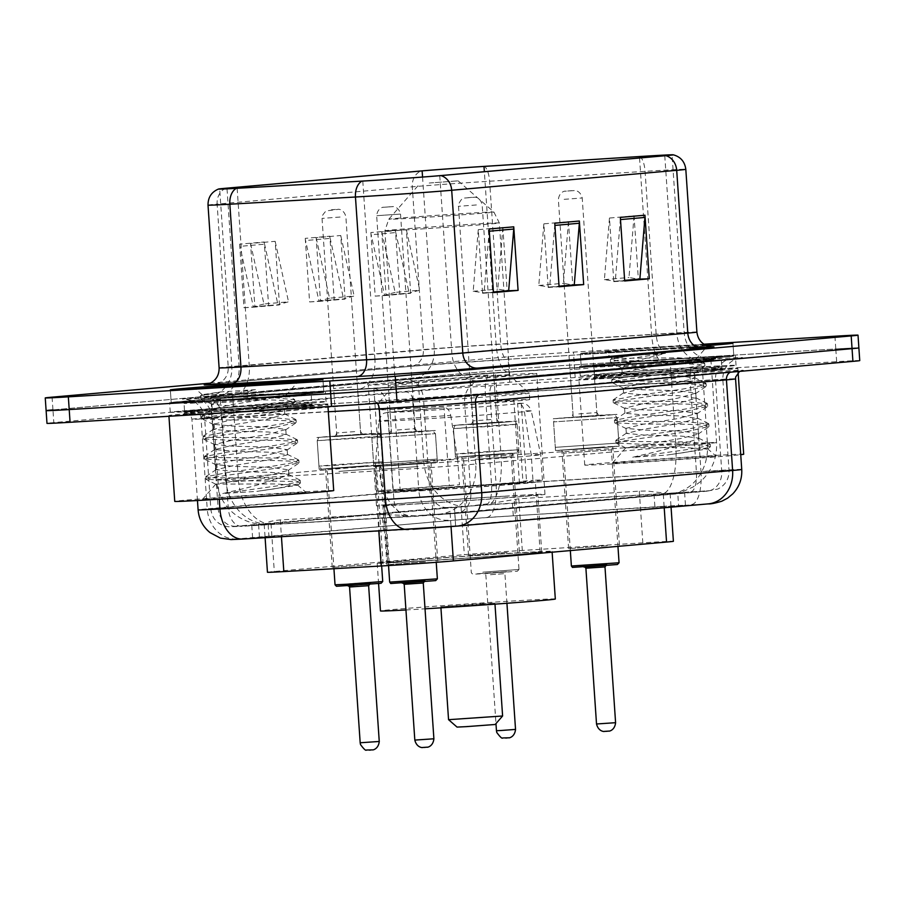 <?xml version="1.0" encoding="UTF-8"?>
<svg xmlns="http://www.w3.org/2000/svg" width="905" height="905" viewBox="0 0 905 905"><rect width="100%" height="100%" fill="white"/><g stroke="black" fill="none" stroke-linecap="round" stroke-linejoin="round"><path stroke-width="0.68" stroke-dasharray="4.53 3.39" d="M495.963 375.417A84.448 1.029 -3.9 0 0 411.017 381.186A84.448 1.029 -3.9 0 0 368.245 384.998A84.448 1.029 -3.9 0 0 409.037 383.109A84.448 1.029 -3.9 0 0 493.983 377.328A84.448 1.029 -3.9 0 0 536.756 373.516A84.448 1.029 -3.9 0 0 495.963 375.417M504.198 496.212A84.448 1.029 -3.9 0 0 419.253 501.992A84.448 1.029 -3.9 0 0 376.48 505.805A84.448 1.029 -3.9 0 0 417.273 503.915A84.448 1.029 -3.9 0 0 502.218 498.135A84.448 1.029 -3.9 0 0 544.991 494.322A84.448 1.029 -3.9 0 0 504.198 496.212M364.082 465.973L325.529 468.858L364.082 465.973M370.801 564.516L332.248 567.412L370.801 564.516M500.363 453.903L461.81 456.799L500.363 453.903M507.083 552.457L468.53 555.353L507.083 552.457M418.721 463.281L380.168 466.177L418.721 463.281M425.441 561.835L386.888 564.72L425.441 561.835M600.434 447.183L561.881 450.079L600.434 447.183M607.153 545.738L568.6 548.634L607.153 545.738M365.201 433.891L316.999 437.511L364.455 434.615L380.586 433.167L365.201 433.891M367.362 465.679L319.171 469.299L366.615 466.403L382.758 464.966L367.362 465.679M501.483 421.821L453.281 425.441L500.737 422.545L516.868 421.108L501.483 421.821M503.644 453.609L455.453 457.229L502.897 454.333L519.04 452.896L503.644 453.609M419.841 431.199L371.65 434.819L419.094 431.923L435.226 430.486L419.841 431.199M422.002 462.987L373.81 466.607L421.255 463.711L437.398 462.274L422.002 462.987M601.542 415.112L553.351 418.721L600.796 415.836L616.939 414.388L601.542 415.112M603.714 446.9L555.523 450.52L602.968 447.624L619.111 446.188L603.714 446.9M351.694 387.102L333.628 388.46L351.694 387.102M342.644 435.882L360.722 434.524L342.644 435.882M487.976 375.043L469.91 376.401L487.976 375.043M478.926 423.812L497.003 422.454L478.926 423.812M406.334 384.421L388.268 385.779L406.334 384.421M397.284 433.19L415.361 431.832L397.284 433.19M588.046 368.324L569.969 369.681L588.046 368.324M578.996 417.103L597.062 415.746L578.996 417.103M422.284 515.409A47.795 0.588 -3.9 0 0 438.574 514.198L414.094 515.793L377.69 514.323L280.301 519.923C272.982 520.59 268.106 521.744 265.685 523.373C263.197 524.493 263.808 524.719 267.541 524.063L465.69 506.517L490.985 503.429L518.791 498.802L639.303 491.155L646.792 491.008L669.836 493.711A47.795 40.929 -95.1 0 0 670.809 493.644A47.795 40.929 -95.1 0 0 707.45 443.552A63.735 0.781 -3.9 0 0 716.556 442.522A63.735 0.781 -3.9 0 0 685.764 443.959A63.735 0.781 -3.9 0 0 675.809 444.57L670.175 361.921L495.431 373.007A63.735 0.781 -3.9 0 0 418.11 378.595L219.96 396.141A63.735 0.781 -3.9 0 0 210.854 397.171A63.735 0.781 -3.9 0 0 232.676 396.266L373.878 388.155A63.735 0.781 -3.9 0 0 382.838 387.623A63.735 0.781 -3.9 0 0 470.114 381.412L701.805 360.891A63.735 0.781 -3.9 0 0 710.923 359.862A63.735 0.781 -3.9 0 0 670.175 361.921M267.45 572.265A47.795 0.588 176.1 0 1 274.294 571.496L464.322 554.663A47.795 0.588 176.1 0 1 522.309 550.466L642.822 542.83A47.795 0.588 176.1 0 1 650.299 542.367A47.795 0.588 176.1 0 1 673.388 541.292M420.972 503.587A77.276 0.939 176.1 0 1 383.641 505.318A77.276 0.939 176.1 0 1 422.771 501.834A77.276 0.939 176.1 0 1 500.51 496.54A77.276 0.939 176.1 0 1 537.83 494.809A77.276 0.939 176.1 0 1 498.7 498.304A77.276 0.939 176.1 0 1 420.972 503.587M504.402 553.769A77.276 0.939 -3.9 0 0 426.674 559.052A77.276 0.939 -3.9 0 0 387.544 562.548A77.276 0.939 -3.9 0 0 424.864 560.806A77.276 0.939 -3.9 0 0 502.603 555.523A77.276 0.939 -3.9 0 0 541.733 552.027A77.276 0.939 -3.9 0 0 504.402 553.769M669.836 493.711L669.406 493.757A47.795 0.588 -3.9 0 0 670.13 493.598A47.795 0.588 -3.9 0 0 669.078 493.553M438.144 514.232A47.795 40.929 -95.1 0 0 439.106 514.164A47.795 40.929 -95.1 0 0 475.747 464.061A63.735 0.781 -3.9 0 1 388.471 470.283A63.735 0.781 -3.9 0 1 379.512 470.804L238.309 478.926A47.795 31.426 86.7 0 0 265.685 523.373L264.418 524.391C237.28 524.108 217.811 503.169 216.487 479.82A63.735 0.781 -3.9 0 0 238.309 478.926L232.676 396.266M438.574 514.198L670.809 493.644C674.089 493.01 671.205 494.469 683.852 491.166L693.083 486.992L700.38 481.72C711.862 471.166 717.258 458.111 716.556 442.522L710.923 359.862M662.37 506.381A47.795 0.588 176.1 0 1 685.458 505.307A47.795 0.588 176.1 0 1 678.626 506.076L455.6 525.816A47.795 0.588 176.1 0 1 383.426 530.884L269 537.457A47.795 0.588 176.1 0 1 252.631 538.136A47.795 0.588 176.1 0 1 259.464 537.366L455.317 520.024A47.795 0.588 176.1 0 1 513.293 515.827L654.903 506.845A47.795 0.588 176.1 0 1 662.37 506.381M677.766 493.361A47.795 0.588 -3.9 0 0 684.599 492.592A47.795 0.588 -3.9 0 0 661.51 493.655A47.795 0.588 -3.9 0 0 654.032 494.119L512.434 503.112A47.795 0.588 -3.9 0 0 454.446 507.309L258.604 524.651A47.795 0.588 -3.9 0 0 251.771 525.409A47.795 0.588 -3.9 0 0 268.14 524.742L382.555 518.158A47.795 0.588 -3.9 0 0 454.74 513.101L677.766 493.361L678.626 506.076M280.301 394.512A63.735 0.781 -3.9 0 0 216.193 398.867A63.735 0.781 -3.9 0 0 183.919 401.752A63.735 0.781 -3.9 0 0 214.711 400.315A63.735 0.781 -3.9 0 0 278.819 395.96A63.735 0.781 -3.9 0 0 311.094 393.075A63.735 0.781 -3.9 0 0 280.301 394.512A63.735 0.781 -3.9 0 0 216.193 398.867A63.735 0.781 -3.9 0 0 183.919 401.752A63.735 0.781 -3.9 0 0 214.711 400.315A63.735 0.781 -3.9 0 0 278.819 395.96A63.735 0.781 -3.9 0 0 311.094 393.075A63.735 0.781 -3.9 0 0 280.301 394.512M281.172 407.227A63.735 0.781 -3.9 0 0 217.064 411.583A63.735 0.781 -3.9 0 0 184.79 414.467A63.735 0.781 -3.9 0 0 215.571 413.031A63.735 0.781 -3.9 0 0 279.679 408.675A63.735 0.781 -3.9 0 0 311.954 405.791A63.735 0.781 -3.9 0 0 281.172 407.227M690.289 358.199A63.735 0.781 -3.9 0 0 626.181 362.566A63.735 0.781 -3.9 0 0 593.906 365.439A63.735 0.781 -3.9 0 0 624.699 364.014A63.735 0.781 -3.9 0 0 688.807 359.658A63.735 0.781 -3.9 0 0 721.081 356.774A63.735 0.781 -3.9 0 0 690.289 358.199A63.735 0.781 -3.9 0 0 626.181 362.566A63.735 0.781 -3.9 0 0 593.906 365.439A63.735 0.781 -3.9 0 0 624.699 364.014A63.735 0.781 -3.9 0 0 688.807 359.658A63.735 0.781 -3.9 0 0 721.081 356.774A63.735 0.781 -3.9 0 0 690.289 358.199M691.16 370.926A63.735 0.781 -3.9 0 0 627.052 375.281A63.735 0.781 -3.9 0 0 594.777 378.154A63.735 0.781 -3.9 0 0 625.559 376.729A63.735 0.781 -3.9 0 0 689.667 372.374A63.735 0.781 -3.9 0 0 721.952 369.489A63.735 0.781 -3.9 0 0 691.16 370.926M859.75 360.597A47.795 0.588 -3.9 0 0 836.661 361.672L575.184 377.555A47.795 0.588 -3.9 0 0 509.73 382.215L53.814 422.59A47.795 0.588 -3.9 0 0 46.981 423.359M836.661 361.672L835.79 348.957A47.795 0.588 -3.9 0 1 858.879 347.882A47.795 0.588 -3.9 0 0 835.79 348.957L574.313 364.839A47.795 0.588 -3.9 0 0 508.859 369.5L52.954 409.875A47.795 0.588 -3.9 0 0 46.121 410.644M695.99 344.907A76.484 0.939 -3.9 0 0 619.054 350.133A76.484 0.939 -3.9 0 0 580.32 353.595A76.484 0.939 -3.9 0 0 617.267 351.875A76.484 0.939 -3.9 0 0 706.669 345.687A76.484 0.939 -3.9 0 1 617.267 351.875A76.484 0.939 -3.9 0 1 580.32 353.595A76.484 0.939 -3.9 0 1 619.054 350.133A76.484 0.939 -3.9 0 1 695.99 344.907A76.484 0.939 -3.9 0 1 704.226 344.42A76.484 0.939 -3.9 0 0 695.99 344.907M696.85 357.622A76.484 0.939 -3.9 0 0 619.925 362.848A76.484 0.939 -3.9 0 0 581.191 366.31A76.484 0.939 -3.9 0 0 618.138 364.591A76.484 0.939 -3.9 0 0 695.063 359.364A76.484 0.939 -3.9 0 0 733.797 355.903A76.484 0.939 -3.9 0 0 696.85 357.622A76.484 0.939 -3.9 0 0 619.925 362.848A76.484 0.939 -3.9 0 0 581.191 366.31A76.484 0.939 -3.9 0 0 618.138 364.591A76.484 0.939 -3.9 0 0 695.063 359.364A76.484 0.939 -3.9 0 0 733.797 355.903A76.484 0.939 -3.9 0 0 696.85 357.622M286.862 393.924A76.484 0.939 -3.9 0 0 209.937 399.162A76.484 0.939 -3.9 0 0 171.203 402.612A76.484 0.939 -3.9 0 0 208.15 400.892A76.484 0.939 -3.9 0 0 285.075 395.666A76.484 0.939 -3.9 0 0 323.809 392.204A76.484 0.939 -3.9 0 0 286.862 393.924A76.484 0.939 -3.9 0 0 209.937 399.162A76.484 0.939 -3.9 0 0 171.203 402.612A76.484 0.939 -3.9 0 0 208.15 400.892A76.484 0.939 -3.9 0 0 285.075 395.666A76.484 0.939 -3.9 0 0 323.809 392.204A76.484 0.939 -3.9 0 0 286.862 393.924M698.321 367.091A78.079 0.95 176.1 0 1 736.037 365.337A78.079 0.95 176.1 0 1 696.499 368.867A78.079 0.95 176.1 0 1 617.968 374.206A78.079 0.95 176.1 0 1 580.252 375.96A78.079 0.95 176.1 0 1 619.789 372.43A78.079 0.95 176.1 0 1 698.321 367.091M697.676 357.554A78.079 0.95 176.1 0 1 735.392 355.801A78.079 0.95 176.1 0 1 695.855 359.33A78.079 0.95 176.1 0 1 617.312 364.67A78.079 0.95 176.1 0 1 579.607 366.423A78.079 0.95 176.1 0 1 619.144 362.894A78.079 0.95 176.1 0 1 697.676 357.554M288.333 403.392A78.079 0.95 176.1 0 1 326.049 401.639A78.079 0.95 176.1 0 1 286.512 405.169A78.079 0.95 176.1 0 1 207.98 410.508A78.079 0.95 176.1 0 1 170.264 412.261A78.079 0.95 176.1 0 1 209.802 408.732A78.079 0.95 176.1 0 1 288.333 403.392M287.688 393.856A78.079 0.95 176.1 0 1 325.393 392.103A78.079 0.95 176.1 0 1 285.856 395.632A78.079 0.95 176.1 0 1 207.324 400.972A78.079 0.95 176.1 0 1 169.608 402.725A78.079 0.95 176.1 0 1 209.145 399.196A78.079 0.95 176.1 0 1 287.688 393.856M215.356 409.852A63.735 0.781 176.1 0 1 184.563 411.289A63.735 0.781 176.1 0 1 216.849 408.404A63.735 0.781 176.1 0 1 280.957 404.049A63.735 0.781 176.1 0 1 311.739 402.612A63.735 0.781 176.1 0 1 279.464 405.497A63.735 0.781 176.1 0 1 215.356 409.852M625.344 373.55A63.735 0.781 176.1 0 1 594.562 374.975A63.735 0.781 176.1 0 1 626.837 372.102A63.735 0.781 176.1 0 1 690.945 367.735A63.735 0.781 176.1 0 1 721.738 366.31A63.735 0.781 176.1 0 1 689.452 369.195A63.735 0.781 176.1 0 1 625.344 373.55M834.93 336.23L835.79 348.957L574.313 364.839A47.795 0.588 -3.9 0 0 508.859 369.5L52.954 409.875L53.814 422.59M493.463 292.281L482.591 293.243L482.546 292.609L484.073 292.835L489.141 231.216A12.749 10.917 -95.1 0 0 489.153 228.999M482.591 293.243L493.485 292.587M478.259 229.666L473.191 291.274L482.546 292.609L478.259 229.666L502.852 227.483L507.151 290.437L508.678 290.652M502.852 227.483L497.795 289.091L507.173 290.788M624.665 280.663L613.782 281.625L613.748 280.991L615.276 281.217L620.332 219.598A12.749 10.917 -95.1 0 0 620.344 217.381M613.782 281.625L624.688 280.969M609.45 218.048L604.393 279.656L613.748 280.991L609.45 218.048L634.054 215.865L638.342 278.819L639.869 279.034M634.054 215.865L628.986 277.484L638.364 279.17M559.064 286.478L548.192 287.439L548.147 286.806L549.674 287.021L554.731 225.413A12.749 10.917 -95.1 0 0 554.754 223.196M548.192 287.439L559.086 286.772M543.86 223.852L538.792 285.471L548.147 286.806L543.86 223.852L568.453 221.68L572.741 284.623L574.268 284.849M568.453 221.68L563.396 283.288L572.774 284.973M703.898 344.194L573.453 352.124A47.795 0.588 -3.9 0 0 507.988 356.785L210.514 383.132M370.858 232.551L375.19 296.127L399.784 293.955L395.451 230.368L370.858 232.551A12.749 10.917 84.9 0 0 371.174 234.746L395.768 232.562A12.749 10.917 84.9 0 1 395.451 230.368M239.655 244.169L243.988 307.745L268.593 305.573L264.26 241.986L239.655 244.169A12.749 10.917 84.9 0 0 239.972 246.364L264.577 244.18A12.749 10.917 84.9 0 1 264.26 241.986M305.257 238.354L309.589 301.942L334.194 299.759L329.861 236.182L305.257 238.354A12.749 10.917 84.9 0 0 305.573 240.549L330.178 238.377A12.749 10.917 84.9 0 1 329.861 236.182M381.752 231.884L395.134 292.372L419.739 290.2L410.644 292.654L406.345 229.712L381.752 231.884L386.084 295.471L410.689 293.288L410.644 292.654L409.151 293.062L395.768 232.562M250.549 243.502L263.943 303.99L288.537 301.818L279.441 304.272L275.154 241.318L250.549 243.502L254.893 307.089L279.487 304.906L279.441 304.272L277.959 304.68L264.577 244.18M316.15 237.698L329.533 298.186L354.138 296.003L345.043 298.469L340.755 235.515L316.15 237.698L320.483 301.274L345.088 299.103L345.043 298.469L343.561 298.865L330.178 238.377M309.589 301.942L320.483 301.274M334.194 299.759L345.088 299.103M329.533 298.186L318.956 301.048L305.573 240.549M243.988 307.745L254.893 307.089M268.593 305.573L279.487 304.906M263.943 303.99L253.355 306.852L239.972 246.364M375.19 296.127L386.084 295.471M399.784 293.955L410.689 293.288M395.134 292.372L384.557 295.234L371.174 234.746M538.792 285.471L563.396 283.288M549.674 287.021L559.041 286.195M604.393 279.656L628.986 277.484M615.276 281.217L624.642 280.38M473.191 291.274L497.795 289.091M484.073 292.835L493.451 291.998M318.956 301.048L343.561 298.865M340.755 235.515L354.138 296.003M384.557 295.234L409.151 293.062M406.345 229.712L419.739 290.2M253.355 306.852L277.959 304.68M275.154 241.318L288.537 301.818M743.695 454.242A79.663 0.973 -3.9 0 0 705.21 456.03A79.663 0.973 -3.9 0 0 625.072 461.482A79.663 0.973 -3.9 0 0 584.732 465.08A79.663 0.973 -3.9 0 0 623.217 463.292A79.663 0.973 -3.9 0 0 740.731 454.706M617.368 377.453A79.663 0.973 -3.9 0 0 697.495 372A79.663 0.973 -3.9 0 0 737.847 368.403A79.663 0.973 -3.9 0 0 699.361 370.19A79.663 0.973 -3.9 0 0 619.224 375.643A79.663 0.973 -3.9 0 0 578.883 379.24A79.663 0.973 -3.9 0 0 617.368 377.453M623.726 366.751L668.829 363.946L695.99 359.149L678.32 357.803L612.199 358.391L630.525 355.642L665.469 353.346L636.045 360.812C628.941 362.781 624.835 364.76 623.726 366.751L622.154 368.086L640.627 369.545L676.782 370.473L694.407 372.973L676.103 378.041L640.401 383.856L623.228 388.019L641.996 389.738L678.162 390.666L695.787 393.166L677.472 398.234L641.769 404.037L624.597 408.155L643.376 409.92L679.531 410.847L697.155 413.347L678.852 418.415L643.15 424.23L625.977 428.337L644.756 430.113L680.911 431.04L698.536 433.54L698.049 434.162L680.232 438.608L625.808 447.805L685.04 447.624L707.314 449.004L666.861 455.057L632.731 457.24L640.299 455.43C658.716 451.357 674.304 447.025 687.065 442.466L635.91 445.905M668.829 363.946L639.36 368.708L622.199 372.871L640.966 374.602L677.121 375.518L694.746 378.086L676.442 383.087L640.74 388.901L623.579 393.064L642.346 394.784L678.501 395.711L696.126 398.268L677.822 403.279L642.12 409.083L624.959 413.246L643.715 414.976L679.881 415.893L697.506 418.461L679.191 423.461L643.489 429.275L626.317 433.393L645.095 435.158L681.25 436.086L698.298 438.009L698.875 438.642L687.065 442.466M690.945 457.297A51.958 0.634 -3.9 0 0 638.964 460.826A51.958 0.634 -3.9 0 0 612.38 463.19A51.958 0.634 -3.9 0 0 637.482 462.025A51.958 0.634 -3.9 0 0 690.006 458.45A51.958 0.634 -3.9 0 0 716.047 456.12A51.958 0.634 -3.9 0 0 690.945 457.297M704.984 344.862A51.958 0.634 -3.9 0 0 683.366 346.027A51.958 0.634 -3.9 0 0 630.83 349.602A51.958 0.634 -3.9 0 0 604.8 351.932A51.958 0.634 -3.9 0 0 629.891 350.755A51.958 0.634 -3.9 0 0 705.708 345.246M665.469 353.346L616.463 360.428L610.49 362.215L634.903 363.482L681.985 363.663L698.705 364.387L704.905 365.925L680.956 371.491L617.844 380.609L611.87 382.408L636.283 383.675L683.366 383.856L700.074 384.58L706.285 386.107L682.336 391.684L619.224 400.802L613.239 402.589L637.652 403.856L684.746 404.037L701.454 404.761L707.653 406.3L683.705 411.865L620.592 420.983L614.619 422.782L639.032 424.049L686.114 424.23L702.834 424.954L709.034 426.481L685.085 432.058L621.973 441.176L616 442.964L640.412 444.231L704.203 445.136L710.414 446.674L710.018 447.183L686.465 452.24L666.861 455.057M630.525 355.642L610.502 359.455L617.153 360.676L681.816 361.14L704.724 363.459L698.14 365.892L680.786 368.969L634.156 375.518L611.701 379.93L618.522 380.869L683.196 381.333L706.104 383.652L699.508 386.073L682.166 389.161L635.536 395.7L613.081 400.112L619.902 401.051L684.565 401.515L707.484 403.845L700.889 406.266L683.535 409.343L636.916 415.893L614.461 420.305L621.283 421.244L685.945 421.707L708.853 424.026L702.269 426.447L684.915 429.536L638.285 436.074L615.83 440.486L622.651 441.425L687.325 441.889L710.233 444.151L703.638 446.64L686.284 449.717L632.731 457.24M495.193 724.486L457.048 727.088M502.603 715.991L448.552 719.679M481.822 603.737L494.911 603.137L481.2 604.359L440.859 606.814L481.822 603.737M429.219 183.025L458.134 180.853L429.219 183.025M422.986 381.876A57.366 0.701 -3.9 0 0 480.679 377.951A57.366 0.701 -3.9 0 0 509.73 375.36A57.366 0.701 -3.9 0 0 509.719 375.349A57.366 0.701 -3.9 0 0 482.014 376.65A57.366 0.701 -3.9 0 0 424.615 380.553A57.366 0.701 -3.9 0 0 395.27 383.154A57.366 0.701 -3.9 0 0 395.27 383.166A57.366 0.701 -3.9 0 0 422.986 381.876M414.852 401.786A75.681 0.928 -3.9 0 0 490.985 396.605A75.681 0.928 -3.9 0 0 529.312 393.189A75.681 0.928 -3.9 0 0 529.301 393.177A75.681 0.928 -3.9 0 0 492.75 394.885A75.681 0.928 -3.9 0 0 417.001 400.033A75.681 0.928 -3.9 0 0 378.301 403.472A75.681 0.928 -3.9 0 0 378.29 403.483A75.681 0.928 -3.9 0 0 414.852 401.786M415.282 408.144A75.681 0.928 -3.9 0 0 491.415 402.963A75.681 0.928 -3.9 0 0 529.742 399.546A75.681 0.928 -3.9 0 0 493.18 401.243A75.681 0.928 -3.9 0 0 417.058 406.424A75.681 0.928 -3.9 0 0 378.72 409.841A75.681 0.928 -3.9 0 0 415.282 408.144M429.117 490.069A59.753 0.735 -3.9 0 0 489.22 485.985A59.753 0.735 -3.9 0 0 519.481 483.281A59.753 0.735 -3.9 0 0 490.623 484.627A59.753 0.735 -3.9 0 0 430.52 488.711A59.753 0.735 -3.9 0 0 400.259 491.415A59.753 0.735 -3.9 0 0 429.117 490.069M423.483 407.42A59.753 0.735 -3.9 0 0 483.587 403.325A59.753 0.735 -3.9 0 0 513.848 400.632A59.753 0.735 -3.9 0 0 484.978 401.967A59.753 0.735 -3.9 0 0 424.886 406.051A59.753 0.735 -3.9 0 0 394.625 408.755A59.753 0.735 -3.9 0 0 423.483 407.42M425.689 560.738A75.681 0.928 -3.9 0 0 501.811 555.557A75.681 0.928 -3.9 0 0 540.149 552.14A75.681 0.928 -3.9 0 0 503.587 553.837A75.681 0.928 -3.9 0 0 427.454 559.019A75.681 0.928 -3.9 0 0 389.127 562.435A75.681 0.928 -3.9 0 0 425.689 560.738M420.916 490.793A75.681 0.928 -3.9 0 0 497.049 485.623A75.681 0.928 -3.9 0 0 535.375 482.207A75.681 0.928 -3.9 0 0 498.813 483.904A75.681 0.928 -3.9 0 0 422.692 489.073A75.681 0.928 -3.9 0 0 384.365 492.501A75.681 0.928 -3.9 0 0 420.916 490.793M405.938 609.959A87.638 1.075 -3.9 0 0 422.793 608.963A87.638 1.075 -3.9 0 0 425.033 608.827M555.319 599.019A87.638 1.075 -3.9 0 0 512.988 600.977A87.638 1.075 -3.9 0 0 424.841 606.972A87.638 1.075 -3.9 0 0 380.451 610.932M419.535 561.281A87.638 1.075 -3.9 0 0 507.682 555.285A87.638 1.075 -3.9 0 0 552.073 551.326A87.638 1.075 -3.9 0 0 509.741 553.294A87.638 1.075 -3.9 0 0 421.583 559.29A87.638 1.075 -3.9 0 0 377.204 563.249A87.638 1.075 -3.9 0 0 419.535 561.281M377.102 491.392L375.36 465.962L378.788 421.232C382.555 410.689 385.824 413.608 386.028 412.657L444.061 407.77C447.149 407.465 449.366 410.01 450.724 415.395A76.393 0.939 -3.9 0 0 378.788 421.232A76.393 0.939 -3.9 0 0 415.531 419.524A76.393 0.939 -3.9 0 0 492.512 414.298A76.393 0.939 -3.9 0 0 531.224 410.836C528.588 403.223 522.162 403.076 522.875 403.325L517.603 403.302A66.925 0.815 176.1 0 1 521.212 403.325A66.925 0.815 176.1 0 1 487.252 406.345A66.925 0.815 176.1 0 1 419.875 410.927A66.925 0.815 176.1 0 1 387.679 412.42A66.925 0.815 176.1 0 1 444.072 407.77L449.366 485.657A66.925 0.815 -3.9 0 0 392.996 490.306A66.925 0.815 -3.9 0 0 459.819 486.573A66.925 0.815 -3.9 0 0 526.529 481.211A66.925 0.815 -3.9 0 0 522.909 481.189L517.603 403.302C520.703 403.008 522.92 405.553 524.267 410.927L531.235 454.864A82.853 1.007 176.1 0 1 540.692 454.695L540.692 454.695A82.853 1.007 176.1 0 1 498.734 458.439A82.853 1.007 176.1 0 1 415.384 464.107A82.853 1.007 176.1 0 1 375.36 465.962L375.36 465.962A82.853 1.007 176.1 0 1 457.692 459.333L459.435 484.763A82.853 1.007 -3.9 0 0 377.102 491.392A82.853 1.007 -3.9 0 0 417.126 489.537A82.853 1.007 -3.9 0 0 500.465 483.87A82.853 1.007 -3.9 0 0 542.423 480.125A82.853 1.007 -3.9 0 0 532.966 480.295L531.235 454.864M522.909 481.189L532.966 480.295M449.366 485.657L459.435 484.763M450.724 415.395L457.692 459.333M333.707 490.544A79.663 0.973 -3.9 0 0 295.222 492.331A79.663 0.973 -3.9 0 0 215.085 497.784A79.663 0.973 -3.9 0 0 174.744 501.381M207.369 413.755A79.663 0.973 -3.9 0 0 287.507 408.313A79.663 0.973 -3.9 0 0 327.859 404.705A79.663 0.973 -3.9 0 0 289.374 406.492A79.663 0.973 -3.9 0 0 209.236 411.945A79.663 0.973 -3.9 0 0 168.884 415.542A79.663 0.973 -3.9 0 0 207.369 413.755M213.738 403.053L258.841 400.248L286.003 395.462L268.332 394.105L202.211 394.693L220.537 391.944L255.47 389.648L226.058 397.114C218.953 399.094 214.847 401.062 213.738 403.053L212.166 404.388L230.628 405.859L266.794 406.775L284.419 409.275L266.104 414.354L230.402 420.158L213.229 424.275L232.008 426.04L268.163 426.968L285.788 429.468L267.484 434.536L231.782 440.339L214.609 444.457L233.388 446.233L269.543 447.149L287.168 449.649L268.864 454.729L233.162 460.532L215.99 464.65L234.757 466.414L270.923 467.342L288.548 469.842L288.062 470.464L270.233 474.91L215.82 484.107L275.041 483.937L297.326 485.306L256.873 491.37L222.743 493.553L230.311 491.743C248.728 487.659 264.317 483.338 277.077 478.768L225.922 482.207M258.841 400.248L229.372 405.01L212.211 409.173L230.979 410.904L267.133 411.82L284.758 414.388L266.455 419.4L230.752 425.203L213.591 429.366L232.347 431.085L268.514 432.013L286.138 434.581L267.823 439.581L232.132 445.384L214.96 449.547L233.728 451.278L269.894 452.195L287.507 454.763L269.204 459.774L233.501 465.577L216.329 469.695L235.108 471.46L271.262 472.387L288.31 474.31L288.887 474.955L277.077 478.768M280.957 493.598A51.958 0.634 -3.9 0 0 228.976 497.128A51.958 0.634 -3.9 0 0 202.392 499.492A51.958 0.634 -3.9 0 0 227.483 498.327A51.958 0.634 -3.9 0 0 280.018 494.752A51.958 0.634 -3.9 0 0 306.048 492.422A51.958 0.634 -3.9 0 0 280.957 493.598M255.47 389.648L206.476 396.729L200.503 398.517L224.915 399.784L271.998 399.965L288.706 400.7L294.917 402.227L270.968 407.793L207.856 416.911L201.872 418.71L226.295 419.977L273.378 420.158L290.086 420.882L296.286 422.409L272.337 427.986L209.225 437.104L203.252 438.891L227.664 440.158L274.747 440.339L291.467 441.074L297.666 442.602L273.717 448.167L210.605 457.285L204.632 459.084L229.044 460.351L276.127 460.532L292.835 461.256L299.046 462.783L275.097 468.36L211.985 477.478L206.001 479.265L230.413 480.532L294.216 481.449L300.415 482.976L300.03 483.485L276.466 488.542L256.873 491.37M220.537 391.944L200.514 395.757L207.166 396.978L271.828 397.442L294.736 399.772L288.141 402.193L270.799 405.27L224.169 411.82L201.713 416.232L208.535 417.171L273.197 417.635L296.116 419.954L289.521 422.386L272.167 425.463L225.549 432.013L203.093 436.414L209.915 437.353L274.577 437.816L297.496 440.147L290.901 442.568L273.548 445.645L226.917 452.195L204.462 456.606L211.295 457.545L275.957 458.009L298.865 460.328L292.27 462.76L274.928 465.837L228.298 472.387L205.842 476.788L212.664 477.727L277.326 478.191L300.245 480.453L293.65 482.942L276.297 486.019L222.743 493.553M639.303 491.155L642.822 542.83M373.878 388.155L379.512 470.804A47.795 31.426 86.7 0 0 409.207 515.748M664.542 493.135A47.795 17.206 86.4 0 0 675.809 444.57L501.065 455.656A63.735 0.781 -3.9 0 0 423.744 461.256L225.594 478.802L219.96 396.141M267.541 524.063A47.795 40.929 -95.1 0 1 225.594 478.802A63.735 0.781 -3.9 0 0 216.487 479.82L210.854 397.171M465.69 506.517A47.795 40.929 -95.1 0 1 423.744 461.256L418.11 378.595M490.985 503.429A47.795 17.206 86.4 0 0 501.065 455.656L495.431 373.007M470.114 381.412L475.747 464.061L707.45 443.552L701.805 360.891M663.297 494.266L664.213 507.773M518.791 498.802L522.309 550.466M461.064 506.879L464.322 554.663M271.036 523.701L274.294 571.496M280.301 519.923L281.455 536.823M377.69 514.323L378.833 531.224M450.124 513.135L451.041 526.62M690.866 491.72A19.118 6.878 86.4 0 0 696.42 471.958L690.244 381.356A50.985 0.622 176.1 0 1 698.208 380.858A50.985 0.622 176.1 0 1 722.846 379.715A50.985 0.622 176.1 0 1 715.55 380.541L464.638 402.759L470.815 493.361L721.726 471.143A50.985 0.622 -3.9 0 0 729.023 470.329A50.985 0.622 -3.9 0 0 696.42 471.958L491.551 484.956A50.985 0.622 -3.9 0 0 429.694 489.435L218.105 508.169A50.985 0.622 -3.9 0 0 210.82 508.995A50.985 0.622 -3.9 0 0 228.275 508.271L393.822 498.757A50.985 0.622 -3.9 0 0 400.994 498.327A50.985 0.622 -3.9 0 0 470.815 493.361A19.118 16.369 84.9 0 1 456.154 513.395A19.118 16.369 84.9 0 1 455.769 513.429L412.137 516.54L235.753 526.258L447.33 507.513L709.52 490.691L455.769 513.429M707.461 359.251A71.699 0.871 -3.9 0 0 696.262 359.952L491.381 372.951A71.699 0.871 -3.9 0 0 404.399 379.24L192.822 397.985A71.699 0.871 -3.9 0 0 207.121 398.121L372.668 388.607A71.699 0.871 -3.9 0 0 480.928 381.016L731.851 358.799A71.699 0.871 -3.9 0 0 707.461 359.251M447.33 507.513A19.118 16.369 84.9 0 1 429.694 489.435L423.517 398.834A50.985 0.622 176.1 0 1 485.374 394.354L690.244 381.356A20.713 7.455 -93.6 0 1 696.262 359.952M480.928 381.016A20.713 17.738 -95.1 0 0 480.51 381.05A20.713 17.738 -95.1 0 0 464.638 402.759A50.985 0.622 176.1 0 1 394.818 407.725A50.985 0.622 176.1 0 1 387.645 408.155L222.098 417.669A50.985 0.622 176.1 0 1 204.643 418.393A50.985 0.622 176.1 0 1 211.928 417.567L423.517 398.834A20.713 17.738 -95.1 0 0 404.399 379.24M413.008 529.255L236.612 538.973L486.856 517.434L707.552 503.927L456.64 526.144A31.867 27.286 84.9 0 0 457.285 526.099M741.738 469.457A63.735 0.781 -3.9 0 0 710.945 470.883A63.735 0.781 -3.9 0 0 700.99 471.505L694.814 380.903A63.735 0.781 176.1 0 1 704.769 380.281A63.735 0.781 176.1 0 1 735.561 378.856M708.196 503.881A31.867 27.286 84.9 0 1 707.552 503.927M732.711 371.514A71.699 0.871 -3.9 0 0 708.332 371.966A71.699 0.871 -3.9 0 0 697.133 372.668L492.252 385.666A71.699 0.871 -3.9 0 0 405.27 391.956L193.681 410.7A71.699 0.871 -3.9 0 0 207.992 410.836L373.539 401.322A71.699 0.871 -3.9 0 0 481.799 393.732L732.711 371.514A7.964 6.821 -95.1 0 0 732.552 371.525A7.964 6.821 -95.1 0 0 730.245 372.227M575.184 377.555L573.453 352.124M509.73 382.215L507.988 356.785M691.737 504.436A31.867 11.471 86.4 0 0 700.99 471.505L496.11 484.503L489.933 393.901L694.814 380.903A7.964 2.873 -93.6 0 1 697.133 372.668M486.856 517.434A31.867 11.471 86.4 0 0 496.11 484.503A63.735 0.781 -3.9 0 0 418.8 490.103L412.623 399.49A63.735 0.781 176.1 0 1 489.933 393.901A7.964 2.873 -93.6 0 1 492.252 385.666M219.259 499.221L213.75 418.359A63.735 0.781 176.1 0 1 191.917 419.253A63.735 0.781 176.1 0 1 201.034 418.234L412.623 399.49A7.964 6.821 -95.1 0 0 405.27 391.956M328.334 411.764L213.75 418.359A7.964 5.238 -93.3 0 0 208.071 410.825A7.964 5.238 -93.3 0 0 207.992 410.836M448.201 520.239A31.867 27.286 84.9 0 1 418.8 490.103L207.211 508.836L201.034 418.234A7.964 6.821 -95.1 0 0 193.681 410.7M236.612 538.973A31.867 27.286 84.9 0 1 207.211 508.836A63.735 0.781 -3.9 0 0 198.105 509.854M373.539 401.322A7.964 5.238 -93.3 0 1 373.618 401.311A7.964 5.238 -93.3 0 1 377.351 403.291M481.799 393.732A7.964 6.821 -95.1 0 0 481.641 393.743A7.964 6.821 -95.1 0 0 479.333 394.444M485.996 504.719A19.118 6.878 86.4 0 0 491.551 484.956L485.374 394.354A20.713 7.455 -93.6 0 1 491.381 372.951M731.851 358.799A20.713 17.738 -95.1 0 0 731.432 358.833L739.645 358.007L733.559 360.156C726.195 364.568 722.631 371.095 722.846 379.715L729.023 470.329C729.181 478.869 725.471 485.103 717.88 489.028L707.077 491.177A19.118 16.369 84.9 0 0 721.726 471.143L715.55 380.541A20.713 17.738 -95.1 0 1 731.432 358.833L480.51 381.05L372.894 388.584A20.713 13.62 -93.3 0 1 387.645 408.155L393.822 498.757A19.118 12.568 86.7 0 0 407.454 516.812A19.118 12.568 86.7 0 0 407.657 516.8M706.692 491.211A19.118 16.369 84.9 0 0 707.077 491.177L456.154 513.395L241.907 526.325A19.118 12.568 86.7 0 1 228.275 508.271L222.098 417.669A20.713 13.62 -93.3 0 0 207.336 398.11L185.05 399.162L191.589 400.542C199.349 403.969 203.704 409.908 204.643 418.393L210.82 508.995C211.815 517.479 216.34 523.147 224.383 526.009L228.603 526.789L241.907 526.325A19.118 12.568 86.7 0 0 242.11 526.314M235.753 526.258A19.118 16.369 84.9 0 1 218.105 508.169L211.928 417.567A20.713 17.738 -95.1 0 0 192.822 397.985M207.121 398.121A20.713 13.62 -93.3 0 1 207.336 398.11L372.894 388.584A20.713 13.62 -93.3 0 0 372.668 388.607M654.032 494.119L654.903 506.845M512.434 503.112L513.293 515.827M454.446 507.309L455.317 520.024M258.604 524.651L259.464 537.366M268.14 524.742L269 537.457M382.555 518.158L383.426 530.884M454.74 513.101L455.6 525.816M362.781 181.057L374.908 359.093A50.985 0.622 -3.9 0 0 382.08 358.663A50.985 0.622 -3.9 0 0 451.9 353.685L676.906 333.764A50.985 0.622 -3.9 0 0 684.191 332.95A50.985 0.622 -3.9 0 0 659.564 334.092A50.985 0.622 -3.9 0 0 651.6 334.59L496.132 344.454A50.985 0.622 -3.9 0 0 434.276 348.923L239.112 366.208A50.985 0.622 -3.9 0 0 231.827 367.023A50.985 0.622 -3.9 0 0 249.294 366.31L374.908 359.093A28.677 18.858 -93.3 0 1 358.075 389.24L232.449 396.469A79.663 0.973 176.1 0 1 216.555 396.311L411.718 379.025A79.663 0.973 176.1 0 1 508.361 372.034L663.829 362.17A79.663 0.973 176.1 0 1 703.366 360.891L478.36 380.813A79.663 0.973 176.1 0 1 369.274 388.584A79.663 0.973 176.1 0 1 358.075 389.24M664.768 155.739L676.906 333.764A28.677 24.559 84.9 0 0 703.366 360.891M225.888 188.24A15.928 13.643 -95.1 0 0 217.121 204.1L412.284 186.815A63.735 0.781 176.1 0 1 489.605 181.226L645.073 171.362A63.735 0.781 176.1 0 1 655.028 170.74A63.735 0.781 176.1 0 1 685.809 169.314M696.907 332.078A63.735 0.781 -3.9 0 0 666.125 333.515A63.735 0.781 -3.9 0 0 656.159 334.126L500.703 343.99A63.735 0.781 -3.9 0 0 423.382 349.59L228.218 366.864A63.735 0.781 -3.9 0 0 219.112 367.894M639.914 156.508A15.928 5.735 86.4 0 1 645.073 171.362L656.159 334.126A15.928 5.735 -93.6 0 0 662.879 349.466L507.422 359.319A15.928 5.735 -93.6 0 1 500.703 343.99L489.605 181.226A15.928 5.735 86.4 0 0 484.447 166.373M206.838 384.455A79.663 0.973 176.1 0 1 215.684 383.596L410.847 366.31A15.928 13.643 84.9 0 0 411.175 366.287A15.928 13.643 84.9 0 0 423.382 349.59L412.284 186.815A15.928 13.643 84.9 0 1 421.051 170.966M208.014 205.13A63.735 0.781 176.1 0 1 217.121 204.1L228.218 366.864A15.928 13.643 84.9 0 1 216.012 383.573A15.928 13.643 84.9 0 1 215.684 383.596M410.847 366.31A79.663 0.973 176.1 0 1 507.49 359.319L662.958 349.454A79.663 0.973 176.1 0 1 689.599 347.848M52.083 397.159L52.954 409.875M507.49 359.319A15.928 5.735 -93.6 0 1 507.422 359.319L411.175 366.287L206.43 384.535M662.958 349.454A15.928 5.735 -93.6 0 1 662.879 349.466L711.726 346.841M227.019 188.817L239.112 366.208A28.677 24.559 84.9 0 1 217.132 396.266A28.677 24.559 84.9 0 1 216.555 396.311M237.155 188.274L249.294 366.31A28.677 18.858 -93.3 0 1 232.449 396.469M439.762 175.661L451.9 353.685A28.677 24.559 84.9 0 0 478.36 380.813M639.552 157.968L651.6 334.59A28.677 10.328 -93.6 0 0 663.693 362.181L508.225 372.046A28.677 10.328 -93.6 0 1 496.132 344.454L484.356 171.712M422.556 177.041L434.276 348.923A28.677 24.559 84.9 0 1 412.295 378.98A28.677 24.559 84.9 0 1 411.718 379.025M508.361 372.034A28.677 10.328 -93.6 0 1 508.225 372.046L412.295 378.98L208.32 397.137L217.766 393.675L222.302 390.383C229.067 384.071 232.246 376.288 231.827 367.023L219.689 188.998M663.829 362.17A28.677 10.328 -93.6 0 1 663.693 362.181L711.568 359.59L701.76 357.452L696.816 354.794C689.237 349.466 685.028 342.181 684.191 332.95L672.053 154.913M690.402 359.794A63.735 0.781 -3.9 0 0 626.294 364.149A63.735 0.781 -3.9 0 0 594.019 367.034A63.735 0.781 -3.9 0 0 624.801 365.597A63.735 0.781 -3.9 0 0 688.909 361.242A63.735 0.781 -3.9 0 0 721.195 358.357A63.735 0.781 -3.9 0 0 690.402 359.794M691.115 358.131A65.33 0.803 -3.9 0 0 601.655 364.5A65.33 0.803 -3.9 0 0 623.873 364.082A65.33 0.803 -3.9 0 0 713.332 357.713A65.33 0.803 -3.9 0 0 691.115 358.131M625.457 375.134A63.735 0.781 -3.9 0 0 689.565 370.779A63.735 0.781 -3.9 0 0 721.839 367.905A63.735 0.781 -3.9 0 0 691.058 369.331A63.735 0.781 -3.9 0 0 626.939 373.686A63.735 0.781 -3.9 0 0 594.664 376.571A63.735 0.781 -3.9 0 0 625.457 375.134M691.986 370.846A65.33 0.803 -3.9 0 0 602.526 377.215A65.33 0.803 -3.9 0 0 624.744 376.797A65.33 0.803 -3.9 0 0 714.203 370.428A65.33 0.803 -3.9 0 0 691.986 370.846C653.048 373.165 594.065 377.611 593.612 378.154L594.664 376.571L594.019 367.034L592.752 365.597L623.884 364.082C666.295 361.604 728.242 356.706 722.247 356.774L721.195 358.357L721.839 367.905L723.106 369.331L691.974 370.846M414.23 218.048A52.694 0.645 -3.9 0 0 467.512 214.428A52.694 0.645 -3.9 0 0 493.915 212.053A52.694 0.645 -3.9 0 0 468.462 213.252A52.694 0.645 -3.9 0 0 415.746 216.827A52.694 0.645 -3.9 0 0 388.777 219.225A52.694 0.645 -3.9 0 0 414.23 218.048M412.59 229.508A57.366 0.701 -3.9 0 0 470.295 225.583A57.366 0.701 -3.9 0 0 499.345 222.992A57.366 0.701 -3.9 0 0 471.629 224.27A57.366 0.701 -3.9 0 0 413.936 228.196A57.366 0.701 -3.9 0 0 384.885 230.786A57.366 0.701 -3.9 0 0 412.59 229.508M542.423 480.125L540.692 454.695L531.224 410.836A76.393 0.939 -3.9 0 0 524.267 410.927M280.414 396.096A63.735 0.781 -3.9 0 0 216.306 400.451A63.735 0.781 -3.9 0 0 184.032 403.336A63.735 0.781 -3.9 0 0 214.813 401.911A63.735 0.781 -3.9 0 0 278.921 397.544A63.735 0.781 -3.9 0 0 311.196 394.671A63.735 0.781 -3.9 0 0 280.414 396.096M281.127 394.433A65.33 0.803 -3.9 0 0 191.668 400.802A65.33 0.803 -3.9 0 0 213.885 400.383A65.33 0.803 -3.9 0 0 303.345 394.014A65.33 0.803 -3.9 0 0 281.127 394.433M215.469 411.447A63.735 0.781 -3.9 0 0 279.577 407.08A63.735 0.781 -3.9 0 0 311.852 404.207A63.735 0.781 -3.9 0 0 281.059 405.632A63.735 0.781 -3.9 0 0 216.951 409.999A63.735 0.781 -3.9 0 0 184.677 412.872A63.735 0.781 -3.9 0 0 215.469 411.447M281.987 407.148A65.33 0.803 -3.9 0 0 192.539 413.517A65.33 0.803 -3.9 0 0 214.757 413.11A65.33 0.803 -3.9 0 0 304.204 406.73A65.33 0.803 -3.9 0 0 281.987 407.148C243.06 409.467 184.066 413.913 183.625 414.467L184.677 412.872L184.032 403.336L182.765 401.899L213.897 400.383C256.307 397.906 318.255 393.019 312.259 393.075L311.196 394.671L311.852 404.207L313.107 405.632L281.975 407.148M619.065 562.763L571.383 566.01M583.827 566.994L606.814 564.958M585.06 566.915L605.637 565.512M585.897 568.216L604.981 566.915M615.592 722.688L596.519 723.989M605.784 731.364L607.425 731.217M578.781 413.924L596.848 412.567L578.781 413.924M592.933 415.87L572.209 417.341L592.933 415.87M599.902 415.248L559.222 418.178C553.792 419.569 556.349 416.583 553.566 421.911L617.153 417.567L553.566 421.911L555.308 447.342L618.884 443.009L555.308 447.342C559.426 452.681 553.136 449.717 572.526 449.661L612.119 446.832C619.28 445.305 615.83 448.382 618.884 443.009L617.153 417.567C610.796 412.024 622.934 415.259 599.925 415.248M570.331 550.579L563.679 453.156C562.491 450.758 561.53 449.774 560.806 450.215L613.828 446.595C613.013 446.323 612.199 447.421 611.373 449.898L563.679 453.156L611.373 449.898L617.945 546.36M564.154 199.338L582.22 197.98L564.154 199.338M571.813 190.661L567.707 191.023L571.813 190.661M437.364 578.849L389.67 582.107M402.148 583.08L425.101 581.044M403.347 583.012L423.925 581.61M404.196 584.302L423.269 583.001M433.891 738.785L414.818 740.086M424.072 747.451L425.712 747.304M397.069 430.011L415.146 428.653L397.069 430.011M411.232 431.957L395.643 433.337L418.11 431.606C417.997 432.522 417.001 431.538 415.146 428.653L400.519 214.066L376.672 215.695L400.519 214.066C398.483 205.82 391.752 206.476 392.883 206.645L383.222 207.302C384.32 206.985 377.566 207.245 376.672 215.695L391.299 430.282C389.84 433.393 388.992 434.502 388.754 433.608L411.209 431.957M418.201 431.346L377.509 434.264C372.079 435.656 374.647 432.681 371.865 437.997L435.452 433.665L371.865 437.997L373.595 463.428L437.183 459.095L373.595 463.428C377.724 468.767 371.435 465.804 390.824 465.747L430.418 462.93C437.568 461.403 434.129 464.469 437.183 459.095L435.452 433.665C429.094 428.11 441.233 431.346 418.223 431.346M391.661 465.679L428.755 463.032L391.661 465.679M418.121 466.528L381.978 469.243L418.121 466.528M390.1 206.747L386.005 207.121L390.1 206.747M482.851 572.186L519.006 569.471L482.851 572.186M506.743 571.677L476.2 573.849L506.743 571.677M501.008 572.175L489.526 573.193L501.008 572.175M490.453 574.709L504.911 573.623L490.453 574.709M515.533 729.407L496.449 730.708M491.008 419.547L472.942 420.904L491.008 419.547M477.286 423.959L498.022 422.488L477.286 423.959M470.317 424.581L509.594 421.787L470.317 424.581M501.698 424.999L517.083 424.287L500.951 425.723L453.507 428.619L501.698 424.999M470.634 453.337L518.825 449.717L471.369 452.613L455.238 454.05L470.634 453.337M502.004 453.756L462.727 456.55L502.004 453.756M501.189 453.824L464.095 456.471L501.189 453.824M475.159 459.333L511.302 456.618L475.159 459.333M476.381 204.96L458.315 206.317L476.381 204.96M467.636 197.743L471.743 197.369L467.636 197.743M505.714 738.073L507.354 737.926M382.725 581.542L335.031 584.788M364.726 584.245L353.244 585.264L364.726 584.245M349.556 586.994L368.629 585.693M379.252 741.467L360.179 742.767M354.726 431.617L336.66 432.975L354.726 431.617M341.004 436.029L361.74 434.547L341.004 436.029M334.036 436.64L373.313 433.846L334.036 436.64M365.416 437.07L380.813 436.346L364.67 437.794L317.225 440.69L365.416 437.07M334.352 465.408L382.544 461.788L335.099 464.672L318.956 466.12L334.352 465.408M365.722 465.826L326.456 468.62L365.722 465.826M364.907 465.894L327.814 468.541L364.907 465.894M338.877 471.403L375.032 468.688L338.877 471.403M340.099 217.03L322.033 218.388L340.099 217.03M331.354 209.802L335.461 209.44L331.354 209.802M347.509 585.773L370.462 583.736M369.432 750.143L371.073 749.996M376.48 505.805L368.245 384.998M332.248 567.412L325.529 468.858M468.53 555.353L461.81 456.799M386.888 564.72L380.168 466.177M568.6 548.634L561.881 450.079M319.171 469.299L316.999 437.511M455.453 457.229L453.281 425.441M373.81 466.607L371.65 434.819M555.523 450.52L553.351 418.721M336.875 436.153L333.628 388.46M473.157 424.083L469.91 376.401M391.514 433.461L388.268 385.779M573.227 417.375L569.969 369.681M387.544 562.548L383.641 505.318M541.733 552.027L537.83 494.809M441.233 513.972L420.938 515.499M670.13 493.598L671.058 507.162M264.192 524.334L265.108 537.762M597.062 415.746L593.816 368.064M415.361 431.832L412.114 384.15M497.003 422.454L493.745 374.772M360.722 434.524L357.464 386.842M619.111 446.188L616.939 414.388M437.398 462.274L435.226 430.486M519.04 452.896L516.868 421.108M382.758 464.966L380.586 433.167M619.461 545.172L612.753 446.618M437.76 561.258L431.04 462.704M519.402 551.88L512.683 453.326M383.12 563.951L376.401 465.396M544.991 494.322L536.756 373.516M684.599 492.592L685.458 505.307M197.46 500.51L191.917 419.253C190.208 411.752 184.428 411.764 185.344 411.967L373.618 401.311L481.641 393.743L741.67 370.598L739.566 371.401M184.79 414.467L184.563 411.289M594.777 378.154L594.562 374.975M721.952 369.489L721.738 366.31M311.954 405.791L311.739 402.612M251.771 525.409L252.631 538.136M581.191 366.31L580.32 353.595L581.191 366.31M171.203 402.612L170.332 389.897L171.203 402.612M736.037 365.337L735.392 355.801M326.049 401.639L325.393 392.103M170.264 412.261L169.608 402.725M580.252 375.96L579.607 366.423M323.809 392.204L322.938 379.489L323.809 392.204M733.797 355.903L732.937 343.187L733.797 355.903M738.118 372.453L737.847 368.403M626.317 433.393L625.977 428.337M624.948 413.2L624.597 408.155M623.568 393.019L623.228 387.962M622.188 372.826L621.848 367.781M698.875 438.586L698.536 433.54M697.506 418.393L697.155 413.347M696.126 398.211L695.787 393.166M694.746 378.019L694.407 372.973M625.808 447.794L612.38 463.19M612.199 358.391L604.8 351.932M695.99 359.149L708.457 344.862M707.439 448.62L716.047 456.12M584.732 465.08L578.883 379.24M610.49 362.215L610.321 359.692M704.905 365.925L704.735 363.391M611.87 382.408L611.69 379.885M706.285 386.107L706.104 383.584M613.239 402.589L613.07 400.067M707.653 406.3L707.484 403.777M614.619 422.782L614.45 420.259M709.034 426.481L708.864 423.959M616 442.964L615.819 440.441M710.414 446.674L710.233 444.151M695.787 358.742L704.26 362.928M612.244 358.278L610.502 359.455M611.882 379.636L622.47 372.475M705.64 383.12L694.169 377.453M613.251 399.829L623.839 392.657M707.02 403.302L695.549 397.634M614.631 420.01L625.219 412.85M708.389 423.495L696.929 417.827M616.011 440.203L626.599 433.031M709.769 443.676L698.298 438.009M622.154 368.086L610.694 362.419M693.92 373.595L704.509 366.435M623.534 388.268L612.074 382.611M695.3 393.788L705.889 386.616M624.903 408.46L613.443 402.793M696.68 413.97L707.269 406.809M626.283 428.642L614.823 422.986M698.049 434.162L708.638 426.99M625.887 447.952L616.203 443.167M707.314 449.004L710.018 447.183M494.978 604.144L494.911 603.137M458.134 180.853L493.915 212.053L499.345 222.992L503.983 291.071M529.742 399.546L529.312 393.189L509.719 375.349L504.006 291.353M519.481 483.281L513.848 400.632M540.149 552.14L535.375 482.207M552.129 552.186L552.073 551.326M378.584 583.544L377.204 563.249M389.127 562.435L384.365 492.501M400.259 491.415L394.625 408.755M378.72 409.841L378.29 403.483L395.27 383.154L384.885 230.786L388.777 219.225L419.988 183.455M440.927 607.832L440.859 606.814M387.679 412.42L392.996 490.306M521.212 403.325L526.529 481.211M327.983 406.605L327.859 404.705M216.329 469.695L215.99 464.65M214.949 449.502L214.609 444.457M213.58 429.321L213.229 424.275M212.2 409.128L211.861 404.083M288.887 474.887L288.548 469.842M287.519 454.695L287.168 449.649M286.138 434.513L285.788 429.468M284.758 414.32L284.419 409.275M215.82 484.107L202.392 499.492M202.211 394.693L194.813 388.234M286.003 395.462L298.469 381.175M297.451 484.922L306.048 492.422M168.941 416.277L168.884 415.542M200.503 398.517L200.322 395.994M294.917 402.227L294.747 399.705M201.872 418.71L201.702 416.187M296.286 422.409L296.116 419.886M203.252 438.891L203.082 436.368M297.666 442.602L297.496 440.079M204.632 459.084L204.451 456.561M299.046 462.783L298.876 460.26M206.001 479.265L205.831 476.743M300.415 482.976L300.245 480.453M285.799 395.044L294.272 399.241M202.256 394.58L200.514 395.757M201.883 415.949L212.471 408.777M295.652 419.422L284.181 413.755M203.263 436.131L213.852 428.959M297.021 439.615L285.561 433.936M204.643 456.324L215.232 449.152M298.401 459.797L286.93 454.129M206.012 476.505L216.6 469.333M299.781 479.989L288.31 474.31M212.166 404.388L200.706 398.72M283.932 409.908L294.521 402.736M213.546 424.569L202.087 418.913M285.313 430.09L295.901 422.918M214.915 444.762L203.455 439.095M286.681 450.283L297.27 443.111M216.295 464.944L204.835 459.288M288.062 470.464L298.65 463.292M215.888 484.254L206.216 479.469M297.326 485.306L300.03 483.485M564.245 285.731L558.374 199.609C559.267 191.147 566.032 190.898 564.935 191.215L574.585 190.559C573.453 190.389 580.184 189.722 582.22 197.98L596.848 412.567C598.714 415.452 599.698 416.436 599.823 415.519L570.467 417.522C570.704 418.415 571.553 417.307 573.001 414.196L564.268 286.014M388.539 565.557L381.978 469.243C380.79 466.844 379.829 465.86 379.093 466.301L432.115 462.693C431.3 462.41 430.486 463.518 429.671 465.996L436.233 562.31M519.006 569.471L517.332 571.225L483.768 573.702L472.727 574.211L471.313 572.729L463.62 459.864C462.421 457.466 461.471 456.482 460.736 456.923L513.757 453.315C513.531 452.443 512.716 453.552 511.302 456.618L519.006 569.471M506.936 603.273L504.911 573.623L506.155 571.971L484.379 573.453L485.838 574.924L495.974 723.593M492.84 422.578L470.396 424.23C471.528 424.207 472.376 423.099 472.942 420.904L458.394 204.507C460.95 199.541 462.93 197.392 464.31 198.048L474.525 197.267C473.383 197.098 480.125 196.442 482.15 204.688L496.788 419.275C498.644 422.16 499.639 423.144 499.752 422.228L492.84 422.578M517.083 424.287C512.965 418.936 519.255 421.9 499.865 421.968L459.152 424.886C453.722 426.278 456.29 423.302 453.507 428.619L455.238 454.05C461.595 459.593 449.457 456.358 472.467 456.369L512.06 453.552C519.21 452.025 515.771 455.091 518.825 449.717L517.083 424.287M369.285 584.291L348.708 585.693M356.559 434.649L334.115 436.301C335.246 436.278 336.094 435.169 336.66 432.975L322.033 218.388C320.97 217.641 322.293 215.164 326.004 210.944L338.244 209.338C337.113 209.168 343.843 208.512 345.88 216.759L360.507 431.346C362.362 434.23 363.358 435.215 363.471 434.298L356.559 434.649M380.813 436.346C376.684 431.006 382.973 433.97 363.584 434.027L322.87 436.957C317.44 438.348 320.008 435.373 317.225 440.69L318.956 466.12C325.314 471.663 313.175 468.428 336.185 468.439L375.779 465.611C382.928 464.084 379.489 467.161 382.544 461.788L380.813 436.346M381.661 565.964L375.032 468.688C376.435 465.611 377.249 464.514 377.476 465.374L324.454 468.994C325.189 468.552 326.139 469.537 327.339 471.935L333.934 568.713"/><path stroke-width="1.36" d="M671.058 507.162L673.388 541.292A47.795 0.588 176.1 0 1 666.555 542.061L453.382 560.93A47.795 0.588 176.1 0 1 381.209 565.987L283.831 571.587A47.795 0.588 176.1 0 1 267.45 572.265L265.108 537.762M52.954 409.875A47.795 0.588 -3.9 0 0 46.121 410.644L46.981 423.359A47.795 0.588 -3.9 0 0 70.07 422.284L331.547 406.39A47.795 0.588 -3.9 0 0 397.012 401.73L852.917 361.367A47.795 0.588 -3.9 0 0 859.75 360.597L858.879 347.882A47.795 0.588 -3.9 0 1 852.046 348.651A47.795 0.588 -3.9 0 0 858.879 347.882L858.019 335.167A47.795 0.588 -3.9 0 0 834.93 336.23L703.898 344.194M210.514 383.132L52.083 397.159A47.795 0.588 -3.9 0 0 45.25 397.929A47.795 0.588 -3.9 0 0 68.339 396.854L329.816 380.96A47.795 0.588 -3.9 0 0 395.27 376.299L396.141 389.014L852.046 348.651L396.141 389.014A47.795 0.588 -3.9 0 1 330.687 393.675A47.795 0.588 -3.9 0 0 396.141 389.014L397.012 401.73M68.339 396.854L69.21 409.569L330.687 393.675L69.21 409.569A47.795 0.588 -3.9 0 1 46.121 410.644A47.795 0.588 -3.9 0 0 69.21 409.569L70.07 422.284M286.003 381.209A76.484 0.939 -3.9 0 0 209.066 386.446A76.484 0.939 -3.9 0 0 170.332 389.897A76.484 0.939 -3.9 0 0 207.279 388.177A76.484 0.939 -3.9 0 0 284.204 382.951A76.484 0.939 -3.9 0 0 322.938 379.489A76.484 0.939 -3.9 0 0 286.003 381.209A76.484 0.939 -3.9 0 0 209.066 386.446A76.484 0.939 -3.9 0 0 170.332 389.897A76.484 0.939 -3.9 0 0 207.279 388.177A76.484 0.939 -3.9 0 0 284.204 382.951A76.484 0.939 -3.9 0 0 322.938 379.489A76.484 0.939 -3.9 0 0 286.003 381.209M647.426 156.067A50.985 0.622 176.1 0 1 672.053 154.913A50.985 0.622 176.1 0 1 664.768 155.739L439.762 175.661A50.985 0.622 176.1 0 1 362.781 181.057L237.155 188.274A50.985 0.622 176.1 0 1 219.689 188.998A50.985 0.622 176.1 0 1 226.985 188.183L422.137 170.898A50.985 0.622 176.1 0 1 483.994 166.418L639.462 156.554A50.985 0.622 176.1 0 1 647.426 156.067M648.082 156.011A52.264 0.634 -3.9 0 0 639.914 156.508L484.447 166.373A52.264 0.634 -3.9 0 0 421.051 170.966L225.888 188.24A52.264 0.634 -3.9 0 0 218.467 189.055A52.264 0.634 -3.9 0 0 236.318 188.342L361.943 181.124A52.264 0.634 -3.9 0 0 440.848 175.593L665.854 155.671A52.264 0.634 -3.9 0 0 673.275 154.812A52.264 0.634 -3.9 0 0 648.082 156.011M489.153 228.999L493.485 292.587L518.09 290.403L513.746 226.827L489.153 228.999M493.451 291.998L508.678 290.652L513.735 229.044A12.749 10.917 -95.1 0 0 513.746 226.827M507.173 290.788L518.09 290.403M620.344 217.381L624.688 280.969L649.281 278.785L644.948 215.209L620.344 217.381M624.642 280.38L639.869 279.034L644.937 217.426A12.749 10.917 -95.1 0 0 644.948 215.209M638.364 279.17L649.281 278.785M554.754 223.196L559.086 286.772L583.68 284.6L579.347 221.012L554.754 223.196M559.041 286.195L574.268 284.849L579.336 223.23A12.749 10.917 -95.1 0 0 579.347 221.012M572.774 284.973L583.68 284.6M706.669 345.687A76.484 0.939 -3.9 0 0 732.937 343.187A76.484 0.939 -3.9 0 0 704.226 344.42A76.484 0.939 -3.9 0 1 732.937 343.187A76.484 0.939 -3.9 0 1 706.669 345.687M395.27 376.299L851.186 335.925A47.795 0.588 -3.9 0 0 858.019 335.167M638.387 279.453L624.665 280.663M507.196 291.071L493.463 292.281M572.786 285.256L559.064 286.478M740.731 454.706A79.663 0.973 -3.9 0 0 743.695 454.242L738.118 372.453M705.708 345.246A51.958 0.634 -3.9 0 0 708.457 344.862A51.958 0.634 -3.9 0 0 704.984 344.862M502.603 715.991L448.563 719.679L457.048 727.088L466.279 726.647L495.193 724.486L502.603 715.991L494.978 604.144M425.033 608.827A87.638 1.075 -3.9 0 0 555.319 599.019L552.129 552.186M378.584 583.544L380.451 610.932A87.638 1.075 -3.9 0 0 405.938 609.959M168.941 416.277L174.744 501.381A79.663 0.973 -3.9 0 0 213.229 499.594A79.663 0.973 -3.9 0 0 293.356 494.141A79.663 0.973 -3.9 0 0 333.707 490.544L327.983 406.605M273.378 382.329A51.958 0.634 -3.9 0 0 220.843 385.903A51.958 0.634 -3.9 0 0 194.813 388.234A51.958 0.634 -3.9 0 0 219.904 387.057A51.958 0.634 -3.9 0 0 271.885 383.528A51.958 0.634 -3.9 0 0 298.469 381.175A51.958 0.634 -3.9 0 0 273.378 382.329M664.213 507.773L666.555 542.061M281.455 536.823L283.831 571.587M378.833 531.224L381.209 565.987M451.041 526.62L453.382 560.93M219.259 499.221L219.926 508.961A31.867 20.951 86.7 0 0 242.631 539.052L231.069 539.584L220.345 538.102L210.005 532.593C202.856 526.687 198.885 519.108 198.105 509.854A63.735 0.781 -3.9 0 0 219.926 508.961L385.473 499.447A63.735 0.781 -3.9 0 0 394.433 498.915A63.735 0.781 -3.9 0 0 481.709 492.693L732.62 470.476A63.735 0.781 -3.9 0 0 741.738 469.457C742.213 478.869 739.215 487.003 732.767 493.87L727.563 498.18L721.805 501.212C715.176 503.214 710.651 504.096 708.196 503.881L457.285 526.099A31.867 27.286 84.9 0 0 481.709 492.693L475.532 402.092A63.735 0.781 176.1 0 1 388.256 408.313A63.735 0.781 176.1 0 1 379.297 408.845L328.334 411.764M730.245 372.227A7.964 6.821 -95.1 0 0 726.443 379.874L732.62 470.476A31.867 27.286 84.9 0 1 708.196 503.881M377.351 403.291A7.964 5.238 -93.3 0 1 379.297 408.845L385.473 499.447A31.867 20.951 86.7 0 0 408.189 529.538A31.867 20.951 86.7 0 0 408.517 529.515M739.566 371.401L735.641 377.046L735.561 378.856A63.735 0.781 176.1 0 1 726.443 379.874L475.532 402.092A7.964 6.821 -95.1 0 1 479.333 394.444M852.917 361.367L851.186 335.925M331.547 406.39L329.816 380.96M456.64 526.144L413.008 529.255M457.285 526.099L242.631 539.052A31.867 20.951 86.7 0 0 242.97 539.029M689.599 347.848A79.663 0.973 176.1 0 1 702.495 348.176L477.501 368.097A15.928 13.643 84.9 0 1 462.794 353.029L687.8 333.108A63.735 0.781 -3.9 0 0 696.907 332.078C697.8 339.273 701.635 344.013 708.4 346.287L711.715 346.841M477.501 368.097A79.663 0.973 176.1 0 1 368.403 375.869A79.663 0.973 176.1 0 1 357.204 376.525L231.578 383.754A79.663 0.973 176.1 0 1 206.838 384.455M375.518 359.24A63.735 0.781 -3.9 0 0 462.794 353.029L451.697 190.254A63.735 0.781 176.1 0 1 355.461 197.007L229.836 204.225A63.735 0.781 176.1 0 1 208.014 205.13L219.112 367.894A63.735 0.781 -3.9 0 0 240.934 366.989L366.559 359.771A63.735 0.781 -3.9 0 0 375.518 359.24M236.318 188.342A15.928 10.475 86.7 0 0 229.836 204.225L240.934 366.989A15.928 10.475 -93.3 0 1 231.578 383.754M361.943 181.124A15.928 10.475 86.7 0 0 355.461 197.007L366.559 359.771A15.928 10.475 -93.3 0 1 357.204 376.525M440.848 175.593A15.928 13.643 84.9 0 1 451.697 190.254L676.702 170.332A15.928 13.643 -95.1 0 0 665.854 155.671M673.275 154.812C680.605 156.803 684.791 161.644 685.809 169.314A63.735 0.781 176.1 0 1 676.702 170.332L687.8 333.108A15.928 13.643 84.9 0 0 702.495 348.176M226.985 188.183L227.019 188.817M639.462 156.554L639.552 157.968M483.994 166.418L484.356 171.712M422.137 170.898L422.556 177.041M554.901 225.402L579.336 223.23M620.502 219.587L644.937 217.426M489.3 231.205L513.735 229.044M606.814 564.958L572.458 567.412L571.383 566.01L619.065 562.763L617.945 546.36M604.981 566.915L585.897 568.216L596.519 723.989L615.592 722.688L604.981 566.915L606.226 565.263M607.425 731.217L605.784 731.364M425.101 581.044L390.745 583.51L389.67 582.107L437.364 578.849L436.233 562.31M423.269 583.001L404.196 584.302L414.818 740.086L433.891 738.785L423.269 583.001L424.513 581.349M425.712 747.304L424.072 747.451M501.076 730.493L515.533 729.407C514.64 737.858 507.875 738.118 508.995 737.79L502.728 737.948C502.128 738.876 500.148 737.055 496.788 732.496L496.449 730.708L501.076 730.493M507.354 737.926L505.714 738.073M346.581 584.257L382.725 581.542L381.05 583.295L336.445 586.282L335.031 584.788L346.581 584.257M370.462 583.736L347.509 585.773M379.252 741.467C378.358 749.917 371.593 750.177 372.713 749.86L366.446 750.019C365.846 750.946 363.878 749.125 360.507 744.566L360.179 742.767L379.252 741.467L368.629 585.693L349.556 586.994L348.097 585.524M371.073 749.996L369.432 750.143M741.738 469.457L735.561 378.856M198.105 509.854L197.46 500.51M218.467 189.055C211.476 192.03 207.992 197.381 208.014 205.13M45.25 397.929L46.121 410.644M685.809 169.314L696.907 332.078M219.112 367.894C219.202 375.145 216.046 380.349 209.655 383.528L206.43 384.535M448.552 719.679L440.927 607.832M596.519 723.989C598.556 732.247 605.287 731.579 604.144 731.41L609.054 731.07C607.934 731.398 614.71 731.138 615.592 722.688M571.383 566.01L570.331 550.579M584.449 566.745L585.897 568.216M619.065 562.763L617.402 564.516L583.838 566.994M414.818 740.086C416.843 748.333 423.585 747.666 422.431 747.496L427.352 747.168C426.232 747.496 432.997 747.236 433.891 738.785M389.67 582.107L388.539 565.557M402.736 582.831L404.196 584.302M437.364 578.849L435.701 580.603L402.137 583.08M515.533 729.407L506.936 603.273M496.449 730.708L495.974 723.593M382.725 581.542L381.661 565.964M335.031 584.788L333.934 568.713M360.179 742.767L349.556 586.994M368.629 585.693L369.873 584.042"/></g></svg>
